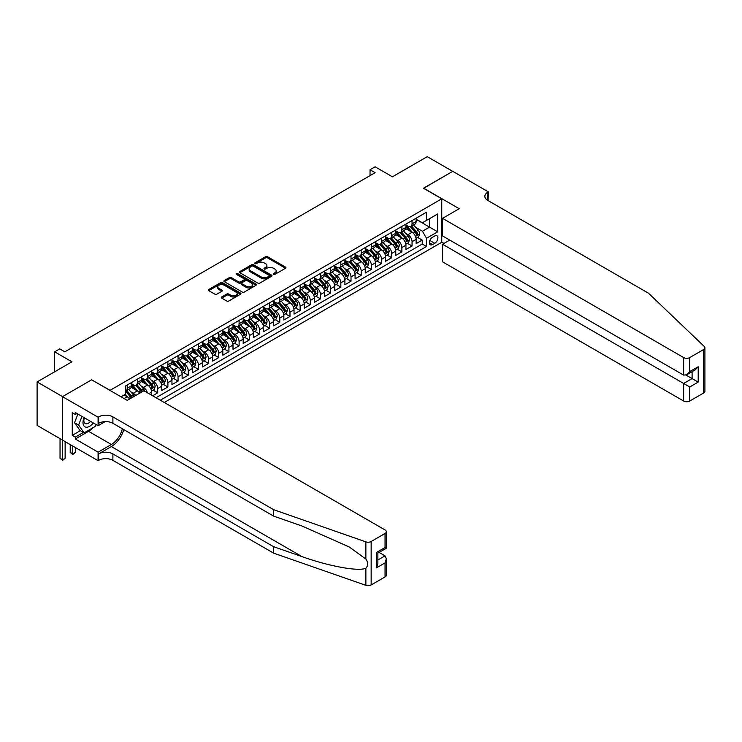 <?xml version="1.0" encoding="UTF-8"?>
<svg xmlns="http://www.w3.org/2000/svg" width="742" height="742" viewBox="0 0 742 742"><rect width="100%" height="100%" fill="white"/><g stroke="black" fill="none" stroke-linecap="round" stroke-linejoin="round"><path stroke-width="1.11" d="M273.52 274.373A0.992 0.575 0 0 0 274.911 274.373L285.522 268.242A1.41 0.816 0 0 0 285.939 267.667A1.41 0.816 0 0 0 285.522 267.092L267.547 256.713A1.41 0.816 0 0 0 265.553 256.713L254.942 262.835A0.992 0.575 0 0 0 256.342 263.642L257.715 262.853A4.517 2.606 0 0 1 264.106 262.853L265.599 263.716A4.517 2.606 0 0 1 266.925 265.562A4.517 2.606 0 0 1 265.599 267.408L264.226 268.196A0.992 0.575 0 0 0 265.627 269.003L266.999 268.214A4.517 2.606 0 0 1 273.39 268.214L274.892 269.077A4.517 2.606 0 0 1 276.209 270.923A4.517 2.606 0 0 1 274.892 272.768L273.52 273.566A0.992 0.575 0 0 0 273.52 274.373L273.52 273.566M221.71 296.958A1.41 0.816 0 0 0 221.302 297.533A1.41 0.816 0 0 0 221.71 298.108L226.755 301.02A1.41 0.816 0 0 0 228.749 301.02L240.538 294.222A1.41 0.816 0 0 0 240.955 293.637A1.41 0.816 0 0 0 240.538 293.062L222.563 282.683A1.41 0.816 0 0 0 220.569 282.683L208.78 289.491A1.41 0.816 0 0 0 208.363 290.066A1.41 0.816 0 0 0 208.78 290.641L214.874 294.157A1.41 0.816 0 0 0 216.868 294.157L221.914 291.244A1.41 0.816 0 0 0 222.322 290.669A1.41 0.816 0 0 0 221.914 290.094L218.89 288.35A3.775 2.18 0 0 1 217.786 286.811A3.775 2.18 0 0 1 220.114 284.789A3.775 2.18 0 0 1 224.232 285.262L236.067 292.098A3.775 2.18 0 0 1 237.171 293.637A3.775 2.18 0 0 1 234.843 295.659A3.775 2.18 0 0 1 230.725 295.186L228.749 294.045A1.41 0.816 0 0 0 226.755 294.045L221.71 296.958L221.71 298.108L226.755 295.223L226.755 294.045M91.785 379.904L110.094 390.301L441.759 198.819L423.45 188.245L452.703 171.356L427.262 156.673L392.416 176.791L375.127 166.802L370.035 169.742L375.127 172.673L64.823 351.829L59.74 348.888L54.648 351.829L54.648 371.798M91.785 379.728L62.532 396.618L37.1 381.926L71.946 361.808L54.648 351.829M257.817 283.092A1.41 0.816 0 0 0 259.811 283.092L271.591 276.284A1.41 0.816 0 0 0 272.008 275.709A1.41 0.816 0 0 0 271.591 275.134L253.616 264.755A1.41 0.816 0 0 0 251.621 264.755L239.842 271.563A1.41 0.816 0 0 0 239.425 272.138A1.41 0.816 0 0 0 239.842 272.713L257.817 283.092M236.791 274.586A0.992 0.575 0 0 1 237.792 274.726L237.792 273.548L256.064 284.103A1.41 0.816 0 0 1 256.482 284.678A1.41 0.816 0 0 1 256.064 285.253L244.285 292.051A1.41 0.816 0 0 1 242.282 292.051L224.307 281.672L229.352 278.788L229.352 277.61L224.307 280.522A1.41 0.816 0 0 0 223.899 281.097A1.41 0.816 0 0 0 224.307 281.672L224.307 280.522M229.352 278.788A1.41 0.816 0 0 1 231.346 278.788L231.346 277.61A1.41 0.816 0 0 0 229.352 277.61M231.346 277.61L238.636 281.821A1.41 0.816 0 0 0 240.64 281.821L243.979 279.892A1.41 0.816 0 0 0 244.396 279.317A1.41 0.816 0 0 0 243.979 278.732L236.392 274.355A0.992 0.575 0 0 1 237.792 273.548M62.486 440.052L37.1 425.398L37.1 381.926M152.62 395.764L157.712 392.824L153.084 390.153M151.09 380.015L153.64 381.49A5.76 3.32 60 0 1 157.712 388.539L161.784 386.192L161.784 390.478L167.887 386.953L163.259 384.282M161.264 374.144L163.815 375.619A5.76 3.32 60 0 1 167.887 382.668L171.949 380.312L171.949 384.606L178.061 381.082L173.433 378.411M171.43 368.264L173.99 369.739A5.76 3.32 60 0 1 178.061 376.788L182.124 374.441L182.124 378.726L188.236 375.202L183.599 372.53M181.605 362.393L184.164 363.868A5.76 3.32 60 0 1 188.236 370.917L192.299 368.57L192.299 372.855L198.402 369.33L193.773 366.659M191.779 356.522L194.339 357.996A5.76 3.32 60 0 1 198.402 365.045L202.473 362.69L202.473 366.984L208.576 363.459L203.948 360.788M201.954 350.651L204.514 352.125A5.76 3.32 60 0 1 208.576 359.174L212.648 356.819L212.648 361.113L218.751 357.588L214.123 354.908M212.129 344.77L214.679 346.245A5.76 3.32 60 0 1 218.751 353.294L222.823 350.947L222.823 355.233L228.926 351.708L224.297 349.037M222.303 338.899L224.854 340.374A5.76 3.32 60 0 1 228.926 347.423L232.997 345.076L232.997 349.361L239.1 345.837L234.472 343.166M232.478 333.028L235.029 334.503A5.76 3.32 60 0 1 239.1 341.552L243.172 339.196L243.172 343.49L249.275 339.966L244.647 337.295M242.653 327.148L245.203 328.623A5.76 3.32 60 0 1 249.275 335.672L253.347 333.325L253.347 337.61L259.45 334.085L254.821 331.414M252.827 321.277L255.378 322.751A5.76 3.32 60 0 1 259.45 329.8L263.521 327.454L263.521 331.739L269.624 328.214L264.996 325.543M263.002 315.406L265.553 316.88A5.76 3.32 60 0 1 269.624 323.929L273.696 321.574L273.696 325.868L279.799 322.343L275.171 319.672M273.167 309.535L275.727 311.009A5.76 3.32 60 0 1 279.799 318.049L283.861 315.702L283.861 319.988L289.974 316.463L285.336 313.792M283.342 303.654L285.902 305.129A5.76 3.32 60 0 1 289.974 312.178L294.036 309.831L294.036 314.116L300.139 310.592L295.511 307.921M293.517 297.783L296.077 299.258A5.76 3.32 60 0 1 300.139 306.307L304.211 303.96L304.211 308.245L310.314 304.721L305.685 302.05M303.691 291.912L306.251 293.387A5.76 3.32 60 0 1 310.314 300.436L314.385 298.08L314.385 302.374L320.488 298.85L315.86 296.169M313.866 286.032L316.426 287.506A5.76 3.32 60 0 1 320.488 294.555L324.56 292.209L324.56 296.494L330.663 292.969L326.035 290.298M324.041 280.161L326.591 281.635A5.76 3.32 60 0 1 330.663 288.684L334.735 286.338L334.735 290.623L340.838 287.098L336.209 284.427M334.215 274.29L336.766 275.764A5.76 3.32 60 0 1 340.838 282.813L344.909 280.457L344.909 284.752L351.012 281.227L346.384 278.556M344.39 268.409L346.941 269.884A5.76 3.32 60 0 1 351.012 276.933L355.084 274.586L355.084 278.871L361.187 275.347L356.559 272.676M354.565 262.538L357.115 264.013A5.76 3.32 60 0 1 361.187 271.062L365.259 268.715L365.259 273L371.362 269.476L366.733 266.805M364.739 256.667L367.29 258.142A5.76 3.32 60 0 1 371.362 265.191L375.433 262.844L375.433 267.129L381.536 263.605L376.908 260.934M374.914 250.796L377.465 252.271A5.76 3.32 60 0 1 381.536 259.32L385.599 256.964L385.599 261.258L391.711 257.734L387.083 255.053M385.079 244.916L387.639 246.39A5.76 3.32 60 0 1 391.711 253.439L395.774 251.093L395.774 255.378L401.886 251.853L397.248 249.182M395.254 239.045L397.814 240.519A5.76 3.32 60 0 1 401.886 247.568L405.948 245.222L405.948 249.507L412.051 245.982L412.051 241.697A5.76 3.32 -120 0 0 407.989 234.648L405.429 233.173M407.423 243.311L412.051 245.982M129.572 399.029A5.76 3.32 -120 0 0 127.188 396.766L124.137 395.004M139.746 393.158A5.76 3.32 -120 0 0 137.363 390.886L131.074 387.259M135.675 395.505A5.76 3.32 60 0 0 133.291 393.241L130.74 391.767M151.609 395.18L151.609 392.064A5.76 3.32 -120 0 0 147.537 385.015L141.249 381.379M147.296 392.685A5.76 3.32 60 0 0 143.466 387.361L140.915 385.886M161.784 386.192A5.76 3.32 -120 0 0 157.712 379.143L151.414 375.508M171.949 380.312A5.76 3.32 -120 0 0 167.887 373.263L161.589 369.637M182.124 374.441A5.76 3.32 -120 0 0 178.061 367.392L171.764 363.756M192.299 368.57A5.76 3.32 -120 0 0 188.236 361.521L181.938 357.885M202.473 362.69A5.76 3.32 -120 0 0 198.402 355.65L192.113 352.014M212.648 356.819A5.76 3.32 -120 0 0 208.576 349.77L202.288 346.143M222.823 350.947A5.76 3.32 -120 0 0 218.751 343.898L212.462 340.263M232.997 345.076A5.76 3.32 -120 0 0 228.926 338.027L222.637 334.392M243.172 339.196A5.76 3.32 -120 0 0 239.1 332.147L232.812 328.52M253.347 333.325A5.76 3.32 -120 0 0 249.275 326.276L242.986 322.64M263.521 327.454A5.76 3.32 -120 0 0 259.45 320.405L253.152 316.769M273.696 321.574A5.76 3.32 -120 0 0 269.624 314.525L263.327 310.898M283.861 315.702A5.76 3.32 -120 0 0 279.799 308.653L273.501 305.027M294.036 309.831A5.76 3.32 -120 0 0 289.974 302.782L283.676 299.147M304.211 303.96A5.76 3.32 -120 0 0 300.139 296.911L293.851 293.275M314.385 298.08A5.76 3.32 -120 0 0 310.314 291.031L304.025 287.404M324.56 292.209A5.76 3.32 -120 0 0 320.488 285.16L314.2 281.524M334.735 286.338A5.76 3.32 -120 0 0 330.663 279.289L324.375 275.653M344.909 280.457A5.76 3.32 -120 0 0 340.838 273.408L334.549 269.782M355.084 274.586A5.76 3.32 -120 0 0 351.012 267.537L344.724 263.911M365.259 268.715A5.76 3.32 -120 0 0 361.187 261.666L354.899 258.03M375.433 262.844A5.76 3.32 -120 0 0 371.362 255.795L365.064 252.159M385.599 256.964A5.76 3.32 -120 0 0 381.536 249.915L375.239 246.288M395.774 251.093A5.76 3.32 -120 0 0 391.711 244.044L385.413 240.408M405.948 245.222A5.76 3.32 -120 0 0 401.886 238.173L395.588 234.537M434.747 235.993L432.503 237.292A4.461 2.578 120 0 0 429.59 241.215A4.461 2.578 120 0 0 430.277 244.795A4.461 2.578 120 0 0 432.503 244.572L434.747 243.283A4.461 2.578 120 0 0 437.659 239.351A4.461 2.578 120 0 0 436.973 235.78A4.461 2.578 120 0 0 434.747 235.993M164.27 402.489L441.759 242.282L441.759 198.819M160.309 400.198L426.502 246.511L426.502 238.284L422.43 231.235L415.603 227.293M121.029 396.794L125.361 394.299L125.361 386.072L426.502 212.212L426.502 220.43L437.697 213.974L437.697 231.829L426.502 238.284M131.26 383.605L133.291 384.783A5.76 3.32 60 0 0 136.166 385.061L140.238 382.714A5.76 3.32 -120 0 0 141.434 380.08L141.434 376.788M141.434 377.734L143.466 378.902A5.76 3.32 60 0 0 146.341 379.19L150.413 376.843A5.76 3.32 -120 0 0 151.609 374.209L151.609 370.917M151.609 371.853L153.64 373.031A5.76 3.32 60 0 0 156.516 373.319L160.587 370.963A5.76 3.32 -120 0 0 161.784 368.329L161.784 365.045M161.784 365.982L163.815 367.16A5.76 3.32 60 0 0 166.69 367.448L170.762 365.092A5.76 3.32 -120 0 0 171.949 362.458L171.949 359.165M171.949 360.111L173.99 361.28A5.76 3.32 60 0 0 176.865 361.567L180.937 359.221A5.76 3.32 -120 0 0 182.124 356.587L182.124 353.294M182.124 354.24L184.164 355.409A5.76 3.32 60 0 0 187.04 355.696L191.111 353.35A5.76 3.32 -120 0 0 192.299 350.716L192.299 347.423M192.299 348.36L194.339 349.538A5.76 3.32 60 0 0 197.214 349.825L201.286 347.469A5.76 3.32 -120 0 0 202.473 344.835L202.473 341.552M202.473 342.489L204.514 343.667A5.76 3.32 60 0 0 207.389 343.945L211.461 341.598A5.76 3.32 -120 0 0 212.648 338.964L212.648 335.672M212.648 336.618L214.679 337.786A5.76 3.32 60 0 0 217.564 338.074L221.626 335.727A5.76 3.32 -120 0 0 222.823 333.093L222.823 329.8M222.823 330.737L224.854 331.915A5.76 3.32 60 0 0 227.738 332.203L231.801 329.847A5.76 3.32 -120 0 0 232.997 327.213L232.997 323.929M232.997 324.866L235.029 326.044A5.76 3.32 60 0 0 237.913 326.322L241.975 323.976A5.76 3.32 -120 0 0 243.172 321.342L243.172 318.049M243.172 318.995L245.203 320.164A5.76 3.32 60 0 0 248.078 320.451L252.15 318.105A5.76 3.32 -120 0 0 253.347 315.471L253.347 312.178M253.347 313.115L255.378 314.293A5.76 3.32 60 0 0 258.253 314.58L262.325 312.234A5.76 3.32 -120 0 0 263.521 309.6L263.521 306.307M263.521 307.244L265.553 308.422A5.76 3.32 60 0 0 268.428 308.709L272.5 306.353A5.76 3.32 -120 0 0 273.696 303.719L273.696 300.436M273.696 301.373L275.727 302.55A5.76 3.32 60 0 0 278.602 302.829L282.674 300.482A5.76 3.32 -120 0 0 283.861 297.848L283.861 294.555M283.861 295.502L285.902 296.67A5.76 3.32 60 0 0 288.777 296.958L292.849 294.611A5.76 3.32 -120 0 0 294.036 291.977L294.036 288.684M294.036 289.621L296.077 290.799A5.76 3.32 60 0 0 298.952 291.087L303.024 288.731A5.76 3.32 -120 0 0 304.211 286.097L304.211 282.813M304.211 283.75L306.251 284.928A5.76 3.32 60 0 0 309.126 285.206L313.198 282.86A5.76 3.32 -120 0 0 314.385 280.226L314.385 276.933M314.385 277.879L316.426 279.048A5.76 3.32 60 0 0 319.301 279.335L323.373 276.989A5.76 3.32 -120 0 0 324.56 274.355L324.56 271.062M324.56 271.999L326.591 273.177A5.76 3.32 60 0 0 329.476 273.464L333.538 271.118A5.76 3.32 -120 0 0 334.735 268.474L334.735 265.191M334.735 266.128L336.766 267.305A5.76 3.32 60 0 0 339.65 267.593L343.713 265.237A5.76 3.32 -120 0 0 344.909 262.603L344.909 259.32M344.909 260.257L346.941 261.434A5.76 3.32 60 0 0 349.816 261.713L353.888 259.366A5.76 3.32 -120 0 0 355.084 256.732L355.084 253.439M355.084 254.385L357.115 255.554A5.76 3.32 60 0 0 359.991 255.842L364.062 253.495A5.76 3.32 -120 0 0 365.259 250.861L365.259 247.568M365.259 248.505L367.29 249.683A5.76 3.32 60 0 0 370.165 249.971L374.237 247.615A5.76 3.32 -120 0 0 375.433 244.981L375.433 241.697M375.433 242.634L377.465 243.812A5.76 3.32 60 0 0 380.34 244.09L384.412 241.744A5.76 3.32 -120 0 0 385.599 239.109L385.599 235.817M385.599 236.763L387.639 237.932A5.76 3.32 60 0 0 390.515 238.219L394.586 235.873A5.76 3.32 -120 0 0 395.774 233.238L395.774 229.946M395.774 230.883L397.814 232.06A5.76 3.32 60 0 0 400.689 232.348L404.761 229.992A5.76 3.32 -120 0 0 405.948 227.358L405.948 224.075M156.033 397.731L422.226 244.044L422.226 240.111L416.123 243.636L416.123 239.341A5.76 3.32 -120 0 0 412.051 232.292L405.763 228.666M405.948 225.011L407.989 226.189A5.76 3.32 -120 0 0 410.864 226.477A5.76 3.32 -120 0 0 412.051 223.834L412.051 220.55M410.864 226.477L414.936 224.121A5.76 3.32 -120 0 0 416.123 221.487L416.123 218.194M127.188 385.015L127.188 388.307A5.76 3.32 60 0 1 126.001 390.941A5.76 3.32 60 0 1 125.361 391.173M126.001 390.941L130.063 388.585A5.76 3.32 -120 0 0 131.26 385.951L131.26 382.668M137.363 379.143L137.363 382.427A5.76 3.32 60 0 1 136.166 385.061M147.537 373.263L147.537 376.556A5.76 3.32 60 0 1 146.341 379.19M157.712 367.392L157.712 370.685A5.76 3.32 60 0 1 156.516 373.319M167.887 361.521L167.887 364.804A5.76 3.32 60 0 1 166.69 367.448M178.061 355.65L178.061 358.933A5.76 3.32 60 0 1 176.865 361.567M188.236 349.77L188.236 353.062A5.76 3.32 60 0 1 187.04 355.696M198.402 343.898L198.402 347.191A5.76 3.32 60 0 1 197.214 349.825M208.576 338.027L208.576 341.311A5.76 3.32 60 0 1 207.389 343.945M218.751 332.147L218.751 335.44A5.76 3.32 60 0 1 217.564 338.074M228.926 326.276L228.926 329.569A5.76 3.32 60 0 1 227.738 332.203M239.1 320.405L239.1 323.688A5.76 3.32 60 0 1 237.913 326.322M249.275 314.525L249.275 317.817A5.76 3.32 60 0 1 248.078 320.451M259.45 308.653L259.45 311.946A5.76 3.32 60 0 1 258.253 314.58M269.624 302.782L269.624 306.075A5.76 3.32 60 0 1 268.428 308.709M279.799 296.911L279.799 300.195A5.76 3.32 60 0 1 278.602 302.829M289.974 291.031L289.974 294.324A5.76 3.32 60 0 1 288.777 296.958M300.139 285.16L300.139 288.452A5.76 3.32 60 0 1 298.952 291.087M310.314 279.289L310.314 282.572A5.76 3.32 60 0 1 309.126 285.206M320.488 273.408L320.488 276.701A5.76 3.32 60 0 1 319.301 279.335M330.663 267.537L330.663 270.83A5.76 3.32 60 0 1 329.476 273.464M340.838 261.666L340.838 264.95A5.76 3.32 60 0 1 339.65 267.593M351.012 255.795L351.012 259.079A5.76 3.32 60 0 1 349.816 261.713M361.187 249.915L361.187 253.208A5.76 3.32 60 0 1 359.991 255.842M371.362 244.044L371.362 247.336A5.76 3.32 60 0 1 370.165 249.971M381.536 238.173L381.536 241.456A5.76 3.32 60 0 1 380.34 244.09M391.711 232.292L391.711 235.585A5.76 3.32 60 0 1 390.515 238.219M401.886 226.421L401.886 229.714A5.76 3.32 60 0 1 400.689 232.348M401.886 247.568L401.886 251.853M391.711 253.439L391.711 257.734M381.536 259.32L381.536 263.605M371.362 265.191L371.362 269.476M361.187 271.062L361.187 275.347M351.012 276.933L351.012 281.227M340.838 282.813L340.838 287.098M330.663 288.684L330.663 292.969M320.488 294.555L320.488 298.85M310.314 300.436L310.314 304.721M300.139 306.307L300.139 310.592M289.974 312.178L289.974 316.463M279.799 318.049L279.799 322.343M269.624 323.929L269.624 328.214M259.45 329.8L259.45 334.085M249.275 335.672L249.275 339.966M239.1 341.552L239.1 345.837M228.926 347.423L228.926 351.708M218.751 353.294L218.751 357.588M208.576 359.174L208.576 363.459M198.402 365.045L198.402 369.33M188.236 370.917L188.236 375.202M178.061 376.788L178.061 381.082M167.887 382.668L167.887 386.953M157.712 388.539L157.712 392.824M422.43 231.235L429.553 227.126L429.553 218.667L437.697 213.974M416.123 219.372L437.697 231.829M416.123 219.14L422.43 222.776L426.502 220.43M370.035 169.742L370.035 175.613M417.598 237.44L422.226 240.111M422.226 244.044L426.502 246.511M273.909 274.512L274.892 273.946A4.517 2.606 0 0 0 276.209 272.101L276.209 270.923M266.925 265.562L266.925 266.74A4.517 2.606 0 0 1 265.599 268.585L264.625 269.151M285.503 268.252L267.547 257.891A1.41 0.816 0 0 0 265.553 257.891L255.341 263.781M271.591 275.134L271.591 276.284L253.616 265.933A1.41 0.816 0 0 0 251.621 265.933L239.861 272.722L239.842 271.563M269.096 276.117A0.992 0.575 0 0 0 269.096 275.31L253.319 266.192A0.992 0.575 0 0 0 251.918 266.192L250.471 267.037A4.517 2.606 0 0 0 249.145 268.873A4.517 2.606 0 0 0 250.471 270.719L261.258 276.952A4.517 2.606 0 0 0 267.649 276.952L269.096 276.117L269.096 277.285A0.992 0.575 0 0 0 269.383 276.887L269.383 275.709M249.145 268.873L249.145 270.051A4.517 2.606 0 0 0 250.471 271.897L250.471 270.719M269.096 277.285L267.649 278.12A4.517 2.606 0 0 1 261.258 278.12L250.471 271.897M231.346 278.788L238.636 282.999A1.41 0.816 0 0 0 240.64 282.999L243.979 281.06A1.41 0.816 0 0 0 244.396 280.485L244.396 279.317M237.792 274.726L256.046 285.262M246.205 286.189A3.775 2.18 0 0 0 250.323 286.662A3.775 2.18 0 0 0 252.651 284.65A3.775 2.18 0 0 0 251.547 283.101L247.374 280.699A1.41 0.816 0 0 0 245.379 280.699L242.031 282.628A1.41 0.816 0 0 0 241.623 283.203A1.41 0.816 0 0 0 242.031 283.778L246.205 286.189L246.205 287.367A3.775 2.18 0 0 0 250.323 287.84A3.775 2.18 0 0 0 252.651 285.818L252.651 284.65M241.623 283.203L241.623 284.381A1.41 0.816 0 0 0 242.031 284.956L242.031 283.778M246.205 287.367L242.031 284.956M237.171 293.637L237.171 294.815A3.775 2.18 0 0 1 234.843 296.828A3.775 2.18 0 0 1 230.725 296.355L228.749 295.223A1.41 0.816 0 0 0 226.755 295.223M217.786 286.811L217.786 287.979A3.775 2.18 0 0 0 218.89 289.528L218.89 288.35M221.895 291.263L218.89 289.528M240.519 294.231L222.563 283.861A1.41 0.816 0 0 0 220.569 283.861L208.799 290.651L208.78 289.491M416.039 238.34L418.664 236.819L419.684 233.878A3.812 2.198 -120 0 0 418.2 230.298L413.554 224.919M412.617 232.673L407.108 226.282A11.009 6.353 -120 0 0 405.948 225.076M409.593 230.873L406.514 227.312A9.136 5.277 -120 0 0 405.948 226.69M410.345 226.681L415.047 232.125A3.812 2.198 60 0 1 416.401 234.75L417.625 234.045A3.812 2.198 -120 0 0 416.271 231.421L411.615 226.032M410.623 226.588L415.678 232.441A1.938 1.122 60 0 1 416.16 233.201L417.625 234.045M84.096 417.635A9.349 5.398 120 0 0 86.295 427.225A9.349 5.398 120 0 0 93.269 422.931M84.412 417.82A6.4 3.701 120 0 0 85.191 423.552A6.4 3.701 120 0 0 86.128 423.84A6.4 3.701 120 0 0 90.543 421.363M95.894 424.452L95.087 426.511L84.106 432.855L80.034 430.508L74.543 422.69L77.891 414.055M84.106 432.855L78.615 425.045L81.963 416.41M74.543 422.69L78.615 425.045M449.745 240.083L442.529 244.248L442.529 261.815L683.642 401.023L683.642 383.456L692.091 378.587L692.091 371.705M442.529 244.248L689.745 386.981L689.745 401.023L703.639 393L703.639 349.538A4.313 2.495 0 0 0 704.9 347.775A4.313 2.495 0 0 0 704.279 346.486L648.545 293.238L487.8 200.433A10.073 5.815 180 0 1 484.851 196.315A10.073 5.815 180 0 1 487.8 192.206L488.357 191.881L452.75 171.328L423.599 188.329M423.599 188.153L459.215 208.715L442.529 218.343L683.642 357.551A4.313 2.495 0 0 0 689.745 357.551L703.639 349.538M488.357 191.881L488.051 200.581M441.759 242.105L444.004 243.395M442.529 218.343L442.529 235.91L683.642 375.118L683.642 357.551M704.9 347.775L704.9 391.238A4.313 2.495 180 0 1 703.639 393M689.745 401.023A4.313 2.495 180 0 1 683.642 401.023M486.529 199.533A10.073 5.815 180 0 1 487.8 198.643L487.8 192.206M686.09 375.118L698.194 382.111L689.745 386.981M689.745 357.551L689.745 371.594L686.693 374.812L683.642 375.118M689.745 371.594L698.194 366.715L695.143 369.943L686.693 374.812M385.042 576.942L385.042 562.9L386.304 558.652L386.304 575.18A4.313 2.495 180 0 1 385.042 576.942L371.158 584.956A4.313 2.495 180 0 1 365.871 585.327L273.64 553.152L273.64 546.724L112.895 453.918A10.073 5.815 -0 0 0 98.649 453.918L111.365 446.573A18.745 10.824 120 0 0 123.747 429.581M273.64 546.724L301.92 556.583C328.956 566.332 359.147 571.785 365.871 568.14C368.32 565.636 368.32 562.603 365.871 559.051L349.278 546.984L301.92 525.985L273.64 516.117L112.895 423.311A10.073 5.815 -0 0 0 98.649 423.311L98.649 416.883L98.092 417.199L62.486 396.645L91.628 379.811L127.244 400.374L143.92 390.737L385.042 529.946A4.313 2.495 -0 0 1 386.304 531.708A4.313 2.495 -0 0 1 385.042 533.47L371.158 541.493L371.158 584.956M273.64 553.152L112.895 460.346A10.073 5.815 -0 0 0 98.649 460.346L98.092 460.671L62.486 440.108L62.486 396.645M273.64 516.117L273.64 509.689L112.895 416.883A10.073 5.815 -0 0 0 98.649 416.883M365.871 559.051L365.871 541.864L273.64 509.689M93.065 427.68A16.185 9.349 -60 0 1 88.576 431.334L75.304 438.995L75.304 437.112L83.392 432.447M76.927 413.498L75.304 414.444L72.252 412.682L72.252 435.35L75.304 437.112M75.304 414.444L75.304 412.561L98.092 425.722L98.092 417.199M98.092 460.671L98.092 452.156L111.365 444.486A16.185 9.349 120 0 0 122.328 428.755M75.304 438.995L98.092 452.156M379.088 552.41L385.042 555.851L386.304 558.652M105.197 421.614L98.092 425.722M365.871 541.864A4.313 2.495 -0 0 0 371.158 541.493M72.252 435.35L80.34 430.685M385.042 562.9L376.602 567.778L377.863 563.521L377.863 553.115L386.304 548.245L386.304 531.708M376.602 567.778L376.602 552.391C378.244 553.337 378.244 553.337 376.602 552.391L385.042 547.513C386.693 548.459 386.693 548.468 385.042 547.513L385.042 533.47M405.865 244.211L408.49 242.69L409.51 239.759A3.812 2.198 -120 0 0 408.026 236.179L403.379 230.79M402.442 238.544L396.933 232.163A11.009 6.353 -120 0 0 395.774 230.947M399.419 236.754L396.339 233.183A9.136 5.277 -120 0 0 395.774 232.571M400.17 232.552L404.872 237.997A3.812 2.198 60 0 1 406.236 240.621L407.451 239.916A3.812 2.198 -120 0 0 406.097 237.292L401.441 231.912M400.448 232.469L405.503 238.312A1.938 1.122 60 0 1 405.985 239.072L407.451 239.916M395.69 250.082L398.324 248.57L399.335 245.63A3.812 2.198 -120 0 0 397.851 242.05L393.204 236.67M392.277 244.415L386.758 238.034A11.009 6.353 -120 0 0 385.599 236.819M389.253 242.625L386.165 239.054A9.136 5.277 -120 0 0 385.599 238.442M389.995 238.423L394.698 243.868A3.812 2.198 60 0 1 396.061 246.492L397.276 245.787A3.812 2.198 -120 0 0 395.922 243.163L391.275 237.783M390.273 238.34L395.328 244.183A1.938 1.122 60 0 1 395.811 244.943L397.276 245.787M385.515 255.962L388.149 254.441L389.16 251.501A3.812 2.198 -120 0 0 387.676 247.921L383.03 242.541M382.102 250.286L376.584 243.905A11.009 6.353 -120 0 0 375.433 242.699M379.079 248.496L375.99 244.925A9.136 5.277 -120 0 0 375.433 244.313M379.821 244.303L384.523 249.748A3.812 2.198 60 0 1 385.886 252.373L387.101 251.668A3.812 2.198 -120 0 0 385.747 249.043L381.1 243.654M380.099 244.211L385.154 250.063A1.938 1.122 60 0 1 385.645 250.824L387.101 251.668M375.341 261.833L377.975 260.312L378.986 257.381A3.812 2.198 -120 0 0 377.502 253.801L372.855 248.412M371.928 256.166L366.409 249.785A11.009 6.353 -120 0 0 365.259 248.57M368.904 254.376L365.815 250.805A9.136 5.277 -120 0 0 365.259 250.193M369.646 250.175L374.348 255.619A3.812 2.198 60 0 1 375.712 258.244L376.927 257.539A3.812 2.198 -120 0 0 375.573 254.914L370.926 249.535M369.924 250.082L374.979 255.934A1.938 1.122 60 0 1 375.471 256.695L376.927 257.539M365.166 267.704L367.8 266.192L368.82 263.252A3.812 2.198 -120 0 0 367.327 259.672L362.68 254.293M361.753 262.037L356.234 255.656A11.009 6.353 -120 0 0 355.084 254.441M358.729 260.247L355.641 256.676A9.136 5.277 -120 0 0 355.084 256.064M359.471 256.046L364.174 261.49A3.812 2.198 60 0 1 365.537 264.115L366.761 263.41A3.812 2.198 -120 0 0 365.398 260.785L360.751 255.406M359.749 255.962L364.804 261.805A1.938 1.122 60 0 1 365.296 262.566L366.761 263.41M355.001 273.575L357.625 272.064L358.646 269.123A3.812 2.198 -120 0 0 357.162 265.543L352.506 260.164M351.578 267.908L346.069 261.527A11.009 6.353 -120 0 0 344.909 260.321M348.555 266.118L345.475 262.547A9.136 5.277 -120 0 0 344.909 261.935M349.306 261.926L353.999 267.361A3.812 2.198 60 0 1 355.362 269.995L356.587 269.29A3.812 2.198 -120 0 0 355.223 266.656L350.576 261.277M349.575 261.833L354.63 267.686A1.938 1.122 60 0 1 355.121 268.446L356.587 269.29M344.826 279.456L347.451 277.935L348.471 274.994A3.812 2.198 -120 0 0 346.987 271.414L342.331 266.035M341.403 273.789L335.894 267.398A11.009 6.353 -120 0 0 334.735 266.192M338.38 271.989L335.301 268.428A9.136 5.277 -120 0 0 334.735 267.806M339.131 267.797L343.834 273.242A3.812 2.198 60 0 1 345.188 275.866L346.412 275.161A3.812 2.198 -120 0 0 345.049 272.537L340.402 267.157M339.4 267.704L344.455 273.557A1.938 1.122 60 0 1 344.947 274.317L346.412 275.161M334.651 285.327L337.276 283.806L338.296 280.875A3.812 2.198 -120 0 0 336.812 277.295L332.166 271.906M331.229 279.66L325.719 273.279A11.009 6.353 -120 0 0 324.56 272.064M328.205 277.87L325.126 274.299A9.136 5.277 -120 0 0 324.56 273.687M328.956 273.668L333.659 279.113A3.812 2.198 60 0 1 335.013 281.737L336.237 281.032A3.812 2.198 -120 0 0 334.874 278.408L330.227 273.028M329.235 273.585L334.28 279.428A1.938 1.122 60 0 1 334.772 280.188L336.237 281.032M324.477 291.198L327.101 289.686L328.122 286.746A3.812 2.198 -120 0 0 326.638 283.166L321.991 277.786M321.054 285.531L315.545 279.15A11.009 6.353 -120 0 0 314.385 277.944M318.03 283.741L314.951 280.17A9.136 5.277 -120 0 0 314.385 279.558M318.782 279.539L323.484 284.984A3.812 2.198 60 0 1 324.838 287.618L326.063 286.913A3.812 2.198 -120 0 0 324.699 284.279L320.052 278.899M319.06 279.456L324.106 285.299A1.938 1.122 60 0 1 324.597 286.06L326.063 286.913M314.302 297.078L316.927 295.557L317.947 292.617A3.812 2.198 -120 0 0 316.463 289.037L311.816 283.657M310.879 291.402L305.37 285.021A11.009 6.353 -120 0 0 304.211 283.815M307.856 289.612L304.776 286.041A9.136 5.277 -120 0 0 304.211 285.429M308.607 285.42L313.31 290.864A3.812 2.198 60 0 1 314.664 293.489L315.888 292.784A3.812 2.198 -120 0 0 314.534 290.159L309.878 284.77M308.885 285.327L313.931 291.179A1.938 1.122 60 0 1 314.423 291.94L315.888 292.784M304.127 302.949L306.752 301.428L307.772 298.497A3.812 2.198 -120 0 0 306.288 294.917L301.642 289.528M300.705 297.282L295.195 290.901A11.009 6.353 -120 0 0 294.036 289.686M297.681 295.492L294.602 291.921A9.136 5.277 -120 0 0 294.036 291.309M298.432 291.291L303.135 296.735A3.812 2.198 60 0 1 304.498 299.36L305.713 298.655A3.812 2.198 -120 0 0 304.359 296.03L299.703 290.651M298.711 291.198L303.766 297.05A1.938 1.122 60 0 1 304.248 297.811L305.713 298.655M293.953 308.82L296.587 307.309L297.598 304.368A3.812 2.198 -120 0 0 296.114 300.788L291.467 295.409M290.539 303.153L285.021 296.772A11.009 6.353 -120 0 0 283.861 295.557M287.516 301.363L284.427 297.792A9.136 5.277 -120 0 0 283.861 297.18M288.258 297.162L292.96 302.606A3.812 2.198 60 0 1 294.324 305.231L295.539 304.526A3.812 2.198 -120 0 0 294.184 301.901L289.538 296.522M288.536 297.078L293.591 302.922A1.938 1.122 60 0 1 294.073 303.682L295.539 304.526M283.778 314.691L286.412 313.18L287.423 310.239A3.812 2.198 -120 0 0 285.939 306.659L281.292 301.28M280.365 309.024L274.846 302.643A11.009 6.353 -120 0 0 273.696 301.438M277.341 307.234L274.252 303.663A9.136 5.277 -120 0 0 273.696 303.051M278.083 303.042L282.785 308.487A3.812 2.198 60 0 1 284.149 311.111L285.364 310.406A3.812 2.198 -120 0 0 284.01 307.782L279.363 302.393M278.361 302.949L283.416 308.802A1.938 1.122 60 0 1 283.908 309.562L285.364 310.406M273.603 320.572L276.237 319.051L277.248 316.111A3.812 2.198 -120 0 0 275.764 312.53L271.118 307.151M270.19 314.905L264.671 308.514A11.009 6.353 -120 0 0 263.521 307.309M267.166 313.105L264.078 309.544A9.136 5.277 -120 0 0 263.521 308.922M267.908 308.913L272.611 314.358A3.812 2.198 60 0 1 273.974 316.982L275.189 316.277A3.812 2.198 -120 0 0 273.835 313.653L269.188 308.273M268.187 308.82L273.242 314.673A1.938 1.122 60 0 1 273.733 315.433L275.189 316.277M263.429 326.443L266.063 324.922L267.074 321.991A3.812 2.198 -120 0 0 265.59 318.411L260.943 313.031M260.015 320.776L254.497 314.395A11.009 6.353 -120 0 0 253.347 313.18M256.992 318.986L253.903 315.415A9.136 5.277 -120 0 0 253.347 314.803M257.734 314.784L262.436 320.229A3.812 2.198 60 0 1 263.8 322.853L265.024 322.149A3.812 2.198 -120 0 0 263.66 319.524L259.014 314.144M258.012 314.701L263.067 320.544A1.938 1.122 60 0 1 263.558 321.305L265.024 322.149M253.254 332.314L255.888 330.802L256.908 327.862A3.812 2.198 -120 0 0 255.415 324.282L250.768 318.902M249.841 326.647L244.331 320.266A11.009 6.353 -120 0 0 243.172 319.06M246.817 324.857L243.728 321.286A9.136 5.277 -120 0 0 243.172 320.674M247.568 320.655L252.261 326.1A3.812 2.198 60 0 1 253.625 328.734L254.849 328.029A3.812 2.198 -120 0 0 253.486 325.395L248.839 320.015M247.837 320.572L252.892 326.424A1.938 1.122 60 0 1 253.384 327.176L254.849 328.029M243.088 338.194L245.713 336.673L246.734 333.733A3.812 2.198 -120 0 0 245.25 330.153L240.593 324.773M239.666 332.518L234.157 326.137A11.009 6.353 -120 0 0 232.997 324.931M236.642 330.728L233.563 327.157A9.136 5.277 -120 0 0 232.997 326.545M237.394 326.536L242.096 331.98A3.812 2.198 60 0 1 243.45 334.605L244.674 333.9A3.812 2.198 -120 0 0 243.311 331.275L238.664 325.886M237.663 326.443L242.717 332.295A1.938 1.122 60 0 1 243.209 333.056L244.674 333.9M232.914 344.065L235.539 342.544L236.559 339.613A3.812 2.198 -120 0 0 235.075 336.033L230.428 330.644M229.491 338.398L223.982 332.017A11.009 6.353 -120 0 0 222.823 330.802M226.468 336.608L223.388 333.037A9.136 5.277 -120 0 0 222.823 332.425M227.219 332.407L231.921 337.851A3.812 2.198 60 0 1 233.276 340.476L234.5 339.771A3.812 2.198 -120 0 0 233.136 337.146L228.49 331.767M227.497 332.314L232.543 338.167A1.938 1.122 60 0 1 233.034 338.927L234.5 339.771M222.739 349.936L225.364 348.425L226.384 345.484A3.812 2.198 -120 0 0 224.9 341.904L220.253 336.525M219.317 344.269L213.807 337.888A11.009 6.353 -120 0 0 212.648 336.673M216.293 342.479L213.214 338.909A9.136 5.277 -120 0 0 212.648 338.296M217.044 338.278L221.747 343.722A3.812 2.198 60 0 1 223.101 346.347L224.325 345.642A3.812 2.198 -120 0 0 222.962 343.017L218.315 337.638M217.323 338.194L222.368 344.038A1.938 1.122 60 0 1 222.86 344.798L224.325 345.642M212.564 355.817L215.189 354.296L216.21 351.356A3.812 2.198 -120 0 0 214.726 347.775L210.079 342.396M209.142 350.141L203.633 343.759A11.009 6.353 -120 0 0 202.473 342.554M206.118 348.35L203.039 344.78A9.136 5.277 -120 0 0 202.473 344.167M206.87 344.158L211.572 349.603A3.812 2.198 60 0 1 212.926 352.227L214.15 351.522A3.812 2.198 -120 0 0 212.787 348.898L208.14 343.509M207.148 344.065L212.193 349.918A1.938 1.122 60 0 1 212.685 350.678L214.15 351.522M202.39 361.688L205.015 360.167L206.035 357.236A3.812 2.198 -120 0 0 204.551 353.656L199.904 348.267M198.967 356.021L193.458 349.63A11.009 6.353 -120 0 0 192.299 348.425M195.944 354.231L192.864 350.66A9.136 5.277 -120 0 0 192.299 350.038M196.695 350.029L201.397 355.474A3.812 2.198 60 0 1 202.751 358.098L203.976 357.394A3.812 2.198 -120 0 0 202.622 354.769L197.966 349.389M196.973 349.936L202.028 355.789A1.938 1.122 60 0 1 202.51 356.55L203.976 357.394M192.215 367.559L194.849 366.038L195.86 363.107A3.812 2.198 -120 0 0 194.376 359.527L189.729 354.147M188.793 361.892L183.283 355.511A11.009 6.353 -120 0 0 182.124 354.296M185.778 360.102L182.69 356.531A9.136 5.277 -120 0 0 182.124 355.919M186.52 355.9L191.223 361.345A3.812 2.198 60 0 1 192.586 363.97L193.801 363.265A3.812 2.198 -120 0 0 192.447 360.64L187.791 355.26M186.798 355.817L191.853 361.66A1.938 1.122 60 0 1 192.336 362.421L193.801 363.265M182.04 373.43L184.675 371.918L185.685 368.978A3.812 2.198 -120 0 0 184.201 365.398L179.555 360.018M178.627 367.763L173.109 361.382A11.009 6.353 -120 0 0 171.949 360.176M175.604 365.973L172.515 362.402A9.136 5.277 -120 0 0 171.949 361.79M176.346 361.781L181.048 367.216A3.812 2.198 60 0 1 182.411 369.85L183.626 369.145A3.812 2.198 -120 0 0 182.272 366.511L177.626 361.131M176.624 361.688L181.679 367.54A1.938 1.122 60 0 1 182.161 368.292L183.626 369.145M171.866 379.31L174.5 377.789L175.511 374.849A3.812 2.198 -120 0 0 174.027 371.269L169.38 365.889M168.453 373.643L162.934 367.253A11.009 6.353 -120 0 0 161.784 366.047M165.429 371.844L162.34 368.282A9.136 5.277 -120 0 0 161.784 367.661M166.171 367.652L170.873 373.096A3.812 2.198 60 0 1 172.237 375.721L173.452 375.016A3.812 2.198 -120 0 0 172.098 372.391L167.451 367.002M166.449 367.559L171.504 373.411A1.938 1.122 60 0 1 171.996 374.172L173.452 375.016M161.691 385.181L164.325 383.66L165.336 380.729A3.812 2.198 -120 0 0 163.852 377.149L159.205 371.761M158.278 379.514L152.759 373.133A11.009 6.353 -120 0 0 151.609 371.918M155.254 377.724L152.166 374.153A9.136 5.277 -120 0 0 151.609 373.541M155.996 373.523L160.699 378.967A3.812 2.198 60 0 1 162.062 381.592L163.286 380.887A3.812 2.198 -120 0 0 161.923 378.262L157.276 372.883M156.274 373.439L161.329 379.283A1.938 1.122 60 0 1 161.821 380.043L163.286 380.887M151.516 391.053L154.15 389.541L155.171 386.601A3.812 2.198 -120 0 0 153.677 383.02L149.031 377.641M148.103 385.386L142.585 379.004A11.009 6.353 -120 0 0 141.434 377.789M145.08 383.595L141.991 380.025A9.136 5.277 -120 0 0 141.434 379.412M145.822 379.394L150.524 384.838A3.812 2.198 60 0 1 151.887 387.463L153.112 386.758A3.812 2.198 -120 0 0 151.748 384.133L147.101 378.754M146.1 379.31L151.155 385.154A1.938 1.122 60 0 1 151.646 385.914L153.112 386.758M144.792 391.238A3.812 2.198 -120 0 0 143.512 388.891L138.856 383.512M137.929 391.257L132.419 384.875A11.009 6.353 -120 0 0 131.26 383.67M134.905 389.467L131.826 385.896A9.136 5.277 -120 0 0 131.26 385.284M142.547 391.535A3.812 2.198 -120 0 0 141.574 390.014L136.927 384.625M135.925 385.181L140.98 391.034A1.938 1.122 60 0 1 141.472 391.795L141.787 391.971M135.656 385.274L140.359 390.719A3.812 2.198 60 0 1 141.332 392.24M134.311 396.293A3.812 2.198 -120 0 0 133.337 394.772L128.681 389.383M127.754 397.137L125.324 394.317M124.73 395.347L124.331 394.883M132.373 397.406A3.812 2.198 -120 0 0 131.399 395.885L126.752 390.505M125.75 391.053L130.805 396.905A1.938 1.122 60 0 1 131.297 397.666L131.612 397.851M125.481 391.145L130.184 396.59A3.812 2.198 60 0 1 131.158 398.111M72.762 446.044L72.762 453.854L75.304 452.388L75.304 447.509M75.304 452.388L72.762 454.503L70.212 452.388L70.212 444.579M70.212 452.388L72.762 453.854L72.762 454.503M62.588 440.173L62.588 459.734L65.129 458.259L65.129 441.638M65.129 458.259L62.588 460.374L60.046 458.259L60.046 438.643M60.046 458.259L62.588 459.734L62.588 460.374M124.09 398.556L127.188 396.766M133.291 393.241L137.363 390.886M143.466 387.361L147.537 385.015M153.64 381.49L157.712 379.143M163.815 375.619L167.887 373.263M173.99 369.739L178.061 367.392M184.164 363.868L188.236 361.521M194.339 357.996L198.402 355.65M204.514 352.125L208.576 349.77M214.679 346.245L218.751 343.898M224.854 340.374L228.926 338.027M235.029 334.503L239.1 332.147M245.203 328.623L249.275 326.276M255.378 322.751L259.45 320.405M265.553 316.88L269.624 314.525M275.727 311.009L279.799 308.653M285.902 305.129L289.974 302.782M296.077 299.258L300.139 296.911M306.251 293.387L310.314 291.031M316.426 287.506L320.488 285.16M326.591 281.635L330.663 279.289M336.766 275.764L340.838 273.408M346.941 269.884L351.012 267.537M357.115 264.013L361.187 261.666M367.29 258.142L371.362 255.795M377.465 252.271L381.536 249.915M387.639 246.39L391.711 244.044M397.814 240.519L401.886 238.173M407.989 234.648L412.051 232.292M412.051 223.834L416.123 221.487M127.188 388.307L131.26 385.951M137.363 382.427L141.434 380.08M147.537 376.556L151.609 374.209M157.712 370.685L161.784 368.329M167.887 364.804L171.949 362.458M178.061 358.933L182.124 356.587M188.236 353.062L192.299 350.716M198.402 347.191L202.473 344.835M208.576 341.311L212.648 338.964M218.751 335.44L222.823 333.093M228.926 329.569L232.997 327.213M239.1 323.688L243.172 321.342M249.275 317.817L253.347 315.471M259.45 311.946L263.521 309.6M269.624 306.075L273.696 303.719M279.799 300.195L283.861 297.848M289.974 294.324L294.036 291.977M300.139 288.452L304.211 286.097M310.314 282.572L314.385 280.226M320.488 276.701L324.56 274.355M330.663 270.83L334.735 268.474M340.838 264.95L344.909 262.603M351.012 259.079L355.084 256.732M361.187 253.208L365.259 250.861M371.362 247.336L375.433 244.981M381.536 241.456L385.599 239.109M391.711 235.585L395.774 233.238M401.886 229.714L405.948 227.358M412.051 241.697L416.123 239.341M148.91 393.622L151.609 392.064M429.859 240.464L434.747 243.283M429.349 242.755L432.503 244.572M274.892 273.946L274.892 272.768M264.226 269.003L264.226 268.196M265.599 268.585L265.599 267.408M254.942 263.642L254.942 262.835M265.553 257.891L265.553 256.713M267.547 257.891L267.547 256.713M285.522 268.242L285.522 267.092M251.621 265.933L251.621 264.755M253.616 265.933L253.616 264.755M261.258 278.12L261.258 276.952M267.649 278.12L267.649 276.952M238.636 282.999L238.636 281.821M240.64 282.999L240.64 281.821M243.979 281.06L243.979 279.892M256.064 285.253L256.064 284.103M228.749 295.223L228.749 294.045M230.725 296.355L230.725 295.186M221.914 291.244L221.914 290.094M220.569 283.861L220.569 282.683M222.563 283.861L222.563 282.683M240.538 294.222L240.538 293.062M415.455 236.383L419.657 233.953M407.108 226.282L407.627 225.985M416.271 231.421L418.2 230.298M413.229 233.173L415.047 232.125M698.194 366.715L698.194 382.111M301.92 556.583L111.365 446.573M112.895 423.311L112.895 416.883M112.895 453.918L112.895 460.346M365.871 585.327L365.871 568.14M98.649 453.918L98.649 460.346M88.576 431.334L111.365 444.486M377.863 559.997L385.042 555.851M405.28 242.254L409.482 239.833M396.933 232.163L397.462 231.856M406.097 237.292L408.026 236.179M403.054 239.045L404.872 237.997M395.106 248.125L399.317 245.704M386.758 238.034L387.287 237.728M395.922 243.163L397.851 242.05M392.88 244.916L394.698 243.868M384.94 254.005L389.142 251.575M376.584 243.905L377.112 243.608M385.747 249.043L387.676 247.921M382.705 250.796L384.523 249.748M374.766 259.876L378.967 257.446M366.409 249.785L366.938 249.479M375.573 254.914L377.502 253.801M372.53 256.667L374.348 255.619M364.591 265.747L368.793 263.327M356.234 255.656L356.763 255.35M365.398 260.785L367.327 259.672M362.356 262.538L364.174 261.49M354.416 271.628L358.618 269.198M346.069 261.527L346.588 261.23M355.223 266.656L357.162 265.543M352.181 268.418L353.999 267.361M344.242 277.499L348.443 275.069M335.894 267.398L336.414 267.101M345.049 272.537L346.987 271.414M342.016 274.29L343.834 273.242M334.067 283.37L338.269 280.949M325.719 273.279L326.239 272.973M334.874 278.408L336.812 277.295M331.841 280.161L333.659 279.113M323.892 289.25L328.094 286.82M315.545 279.15L316.064 278.844M324.699 284.279L326.638 283.166M321.666 286.041L323.484 284.984M313.718 295.121L317.919 292.691M305.37 285.021L305.889 284.724M314.534 290.159L316.463 289.037M311.492 291.912L313.31 290.864M303.543 300.992L307.745 298.572M295.195 290.901L295.724 290.595M304.359 296.03L306.288 294.917M301.317 297.783L303.135 296.735M293.368 306.863L297.57 304.443M285.021 296.772L285.549 296.466M294.184 301.901L296.114 300.788M291.142 303.654L292.96 302.606M283.194 312.744L287.404 310.314M274.846 302.643L275.375 302.346M284.01 307.782L285.939 306.659M280.968 309.535L282.785 308.487M273.028 318.615L277.23 316.185M264.671 308.514L265.2 308.218M273.835 313.653L275.764 312.53M270.793 315.406L272.611 314.358M262.853 324.486L267.055 322.065M254.497 314.395L255.025 314.089M263.66 319.524L265.59 318.411M260.618 321.277L262.436 320.229M252.679 330.366L256.88 327.936M244.331 320.266L244.851 319.96M253.486 325.395L255.415 324.282M250.444 327.157L252.261 326.1M242.504 336.237L246.706 333.807M234.157 326.137L234.676 325.84M243.311 331.275L245.25 330.153M240.269 333.028L242.096 331.98M232.329 342.108L236.531 339.688M223.982 332.017L224.501 331.711M233.136 337.146L235.075 336.033M230.103 338.899L231.921 337.851M222.155 347.979L226.356 345.559M213.807 337.888L214.327 337.582M222.962 343.017L224.9 341.904M219.929 344.77L221.747 343.722M211.98 353.86L216.182 351.43M203.633 343.759L204.152 343.463M212.787 348.898L214.726 347.775M209.754 350.651L211.572 349.603M201.805 359.731L206.007 357.301M193.458 349.63L193.987 349.334M202.622 354.769L204.551 353.656M199.579 356.522L201.397 355.474M191.631 365.602L195.832 363.181M183.283 355.511L183.812 355.205M192.447 360.64L194.376 359.527M189.405 362.393L191.223 361.345M181.456 371.482L185.667 369.052M173.109 361.382L173.637 361.076M182.272 366.511L184.201 365.398M179.23 368.273L181.048 367.216M171.291 377.353L175.492 374.923M162.934 367.253L163.463 366.956M172.098 372.391L174.027 371.269M169.055 374.144L170.873 373.096M161.116 383.224L165.318 380.804M152.759 373.133L153.288 372.827M161.923 378.262L163.852 377.149M158.881 380.015L160.699 378.967M150.941 389.105L155.143 386.675M142.585 379.004L143.113 378.698M151.748 384.133L153.677 383.02M148.706 385.896L150.524 384.838M132.419 384.875L132.939 384.579M141.574 390.014L143.512 388.891M138.531 391.767L140.359 390.719M131.399 395.885L133.337 394.772M128.366 397.638L130.184 396.59"/></g></svg>
